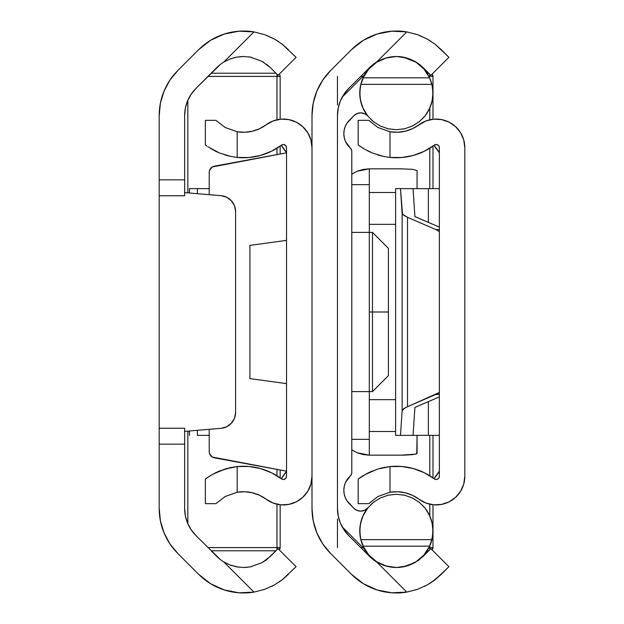 <?xml version="1.0" encoding="UTF-8"?>
<svg xmlns="http://www.w3.org/2000/svg" width="624" height="624" viewBox="0 0 624 624"><rect width="100%" height="100%" fill="white"/><g stroke="black" fill="none" stroke-linecap="round" stroke-linejoin="round"><path stroke-width="0.94" d="M184.649 428.275L184.649 508.466L184.649 444.155L159.182 444.155L159.182 195.764L159.182 508.466L159.182 444.155L184.649 444.155L184.649 428.236L159.182 428.275M233.477 57.868L236.707 57.127L230.038 58.999L223.821 62.049A37.885 37.885 0 0 0 220.373 64.42L195.842 88.522L191.092 94.31L187.559 100.916L185.383 108.085L184.649 115.534L184.649 195.764L184.649 115.534A38.204 38.204 0 0 1 195.842 88.522L216.762 67.603A37.885 37.885 0 0 1 223.821 62.049L230.061 58.984L236.753 57.119L243.625 56.503L250.357 57.119L262.158 61.386L270.34 67.603L266.721 64.42M159.182 195.725L159.182 115.534A63.671 63.671 0 0 1 177.832 70.512L198.752 49.592L177.832 70.512L169.907 80.161L164.026 91.166L160.407 103.116L159.182 115.534L159.182 179.845L184.649 179.845L159.182 179.845L159.182 195.764L184.649 195.725M195.842 535.478A38.204 38.204 0 0 1 184.649 508.466L185.383 515.915L187.559 523.084L191.092 529.69L195.842 535.478L220.373 559.58L195.842 535.478M264.662 589.345L274.318 584.992L282.329 579.712L296.08 566.678L278.07 548.668L296.08 566.678L282.352 579.696L274.349 584.977L264.677 589.337L253.968 592.106A63.359 63.359 0 0 1 198.752 574.408L177.832 553.488L198.752 574.408L210.553 583.697L224.219 589.945L238.961 592.8L253.968 592.106L223.821 561.951L230.038 565.001L236.707 566.873L243.539 567.497L250.302 566.888L262.127 562.63L266.721 559.58L278.07 548.668L270.34 556.397L262.127 562.63L250.302 566.888L243.539 567.497L236.707 566.873L230.038 565.001L223.821 561.951A37.885 37.885 0 0 1 216.762 556.397A37.885 37.885 0 0 0 223.821 561.951L230.061 565.016L238.805 567.2M250.466 566.857L251.722 566.6M262.15 562.614L250.357 566.881L243.586 567.497M160.407 520.884L164.026 532.834L169.907 543.839L177.832 553.488A63.671 63.671 0 0 1 159.182 508.466L160.415 520.939M251.761 57.4L250.302 57.112M211.138 73.219L275.956 73.219L211.138 73.219L216.762 67.603A37.885 37.885 0 0 1 223.821 62.049L253.968 31.894L238.961 31.2L224.219 34.055L210.553 40.303L198.752 49.592A63.359 63.359 0 0 1 253.968 31.894L264.646 34.648L274.318 39.008L282.329 44.288L288.35 49.592L282.352 44.304L274.349 39.023L266.409 35.303M271.487 586.474L274.342 584.977M263.468 589.75L264.553 589.384M282.352 44.304L296.08 57.322L278.07 75.332L270.34 67.603L278.07 75.332L296.08 57.322L282.329 44.288L274.318 39.008L278.234 41.371M226.676 426.754A15.92 15.92 0 0 0 235.591 412.464A15.92 15.92 0 0 1 221.013 428.321L184.649 431.395L221.013 428.321L226.676 426.754L231.395 423.236L234.507 418.244L235.591 412.464L235.591 211.536L234.507 205.756L231.395 200.764L226.676 197.246L221.013 195.679L184.649 192.605L221.013 195.679A15.92 15.92 0 0 1 235.591 211.536L235.591 412.464L235.591 211.536A15.92 15.92 0 0 0 231.387 200.764L229.203 198.783M231.395 423.236L228.4 425.779M274.318 39.008L264.646 34.648L253.968 31.894L264.677 34.663M230.038 58.999L223.821 62.049L230.061 58.984L236.753 57.119L243.625 56.503L250.357 57.119L262.158 61.386L270.34 67.603M243.5 56.503L239.483 56.722M250.24 57.096L248.563 56.839M263.999 62.501L262.127 61.37M265.083 560.781L266.744 559.564M243.68 567.497L247.299 567.31M230.108 565.032L232.144 565.742M282.337 579.704L279.224 581.966M223.821 561.951L253.968 592.106L264.677 589.337L274.349 584.977L282.352 579.696L288.343 574.415M253.968 31.894L223.821 62.049M171.202 545.704L168.823 542.162M165.126 535.337L163.597 531.765M211.138 550.781L275.956 550.781L211.138 550.781L216.762 556.397M163.597 92.235L165.126 88.663M168.823 81.838L171.202 78.296M286.502 471.182L281.182 478.639A47.759 47.759 0 0 0 286.502 471.182A47.759 47.759 0 0 1 284.848 473.842M286.502 152.818A47.759 47.759 0 0 0 281.182 145.361L286.502 152.818A47.759 47.759 0 0 0 284.848 150.158M209.219 429.32L209.219 451.565L209.219 429.32L209.219 451.565L209.594 453.726L212.363 457.057L286.533 471.19L214.422 457.829A6.365 6.365 0 0 1 209.219 451.565A6.365 6.365 0 0 0 214.422 457.829M286.057 477.953L286.533 476.284L286.533 147.716L286.533 476.284A3.182 3.182 0 0 1 281.44 478.834L271.432 472.719L260.465 468.554L248.914 466.479L237.182 466.573A63.359 63.359 0 0 1 281.44 478.834L283.07 479.45L284.77 479.131L286.057 477.953L284.77 479.131M244.826 132.257L237.182 131.742L244.826 132.257L252.416 131.227L259.639 128.692L266.206 124.753A28.657 28.657 0 0 1 312 147.716L310.908 139.893L307.733 132.67L302.695 126.586L296.189 122.101L288.709 119.574L280.823 119.176L273.125 120.947L266.206 124.753A37.885 37.885 0 0 1 237.182 131.742L225.139 127.499L215.943 120.338L225.17 127.522M312 476.284A28.657 28.657 0 0 1 266.206 499.247L273.125 503.053L280.823 504.824L288.709 504.426L296.189 501.899L302.695 497.414L307.733 491.33L310.908 484.107L312 476.284M205.343 479.068L205.998 478.577L205.343 479.068L205.343 503.662L205.343 479.068L210.834 475.355L219.437 471.019L230.833 467.54L237.182 466.573L237.182 492.258L225.17 496.478L215.943 503.662L205.343 503.662L215.943 503.662L225.17 496.478L237.182 492.258A37.885 37.885 0 0 1 266.206 499.247L259.639 495.308L252.416 492.773L244.826 491.743L237.182 492.258L244.826 491.743M207.129 477.766L205.99 478.585M219.422 471.026L214.711 473.195L227.183 468.406M225.139 496.501L237.182 492.258L237.182 466.573L224.827 469.084L212.082 474.614M286.057 146.047L284.77 144.869L283.07 144.55L281.44 145.166A63.359 63.359 0 0 1 237.182 157.427L248.914 157.521L260.465 155.446L271.432 151.281L281.44 145.166A3.182 3.182 0 0 1 286.533 147.716L286.057 146.047L286.533 147.716M205.998 145.423L205.343 144.932L205.343 120.338L215.943 120.338L205.343 120.338L205.343 144.932L206.895 146.071M219.437 152.981L230.833 156.46L237.182 157.427L230.841 156.46L219.422 152.974L207.878 146.749M209.594 170.274L209.219 172.435A6.365 6.365 0 0 1 214.422 166.171L286.533 152.81L212.363 166.943L209.594 170.274L209.219 172.435L209.219 194.68M237.182 131.742L237.182 157.427L237.182 131.742L225.139 127.499L215.943 120.338M217.394 152.092L214.718 150.805M224.827 154.916L229.18 156.094M210.834 475.355L207.878 477.251M230.833 467.54L224.827 469.084M230.841 156.46L237.182 157.427M210.826 148.645L219.422 152.974M214.422 166.171A6.365 6.365 0 0 0 209.219 172.435M249.92 378.604L286.533 383.635L249.92 378.604L249.92 245.396L286.533 240.365L249.92 245.396L249.92 378.604M386.295 57.868L389.532 57.127L382.855 58.999L376.639 62.049A37.885 37.885 0 0 0 369.58 67.603L348.66 88.522L343.91 94.31L340.376 100.916L338.208 108.085L337.467 115.534L337.467 508.466L338.208 515.915L340.376 523.084L343.91 529.69L348.66 535.478L369.58 556.397L348.66 535.478A38.204 38.204 0 0 1 337.467 508.466L337.467 115.534A38.204 38.204 0 0 1 348.66 88.522L369.58 67.603A37.885 37.885 0 0 1 376.639 62.049L382.886 58.984L389.571 57.119L396.443 56.503L403.182 57.119L414.976 61.386L423.158 67.603L419.539 64.42M431.434 582.379L441.168 574.408L448.898 566.678L430.888 548.668L423.158 556.397L430.888 548.668L448.898 566.678L435.17 579.696L427.175 584.977L417.495 589.337L406.793 592.106A63.359 63.359 0 0 1 351.569 574.408L330.65 553.488A63.671 63.671 0 0 1 312 508.466L313.232 520.939M312 501.735L312 115.534A63.671 63.671 0 0 1 330.65 70.512L351.569 49.592A63.359 63.359 0 0 1 406.793 31.894L417.464 34.648L427.144 39.008L435.154 44.288L441.168 49.592L435.17 44.304L427.175 39.023L419.227 35.303M396.404 567.497L403.182 566.881L414.976 562.614L423.158 556.397L414.944 562.63L403.12 566.888L396.357 567.497L389.532 566.873L382.855 565.001L376.639 561.951A37.885 37.885 0 0 1 369.58 556.397L373.191 559.58L369.58 556.397A37.885 37.885 0 0 0 376.639 561.951L382.886 565.016L391.622 567.2M403.283 566.857L404.547 566.6M382.855 58.999L376.639 62.049L406.793 31.894L391.786 31.2L377.036 34.055L363.379 40.303L351.569 49.592L330.65 70.512L322.733 80.161L316.844 91.166L313.225 103.116L312 115.534L312 122.265M404.578 57.4L403.12 57.112M414.983 61.394L419.562 64.436L430.888 75.332L423.158 67.603M313.225 520.884L316.844 532.834L322.733 543.839L330.65 553.488L351.569 574.408L363.379 583.697L377.036 589.945L391.786 592.8L406.793 592.106L417.464 589.352L427.144 584.992L431.309 582.457M416.286 589.75L417.378 589.384M441.168 49.592L448.898 57.322L430.888 75.332L448.898 57.322L435.154 44.288L441.168 49.592M406.793 592.106L376.639 561.951L406.793 592.106M312 115.534L312 508.466M427.151 39.016L431.059 41.371M435.162 44.296L427.144 39.008L417.464 34.648L406.793 31.894L417.495 34.663M396.318 56.503L392.301 56.722M403.057 57.096L401.388 56.839M396.404 56.503L396.373 56.503A36.613 36.613 0 0 1 429.632 77.821L431.566 83.031L432.682 88.421L432.806 96.704L432.167 100.799L429.53 108.646L425.194 115.697L419.39 121.586M416.824 62.501L403.182 57.119L396.443 56.503L389.571 57.119L382.886 58.984L376.639 62.049L406.793 31.894M417.908 560.781L419.562 559.564M414.968 562.614L403.12 566.888L396.357 567.497L389.532 566.873L382.855 565.001L376.639 561.951M396.505 567.497L400.124 567.31M382.925 565.032L384.969 565.742M427.151 584.984L424.304 586.474M417.495 589.337L427.175 584.977L435.17 579.696L432.042 581.966M435.17 579.696L441.16 574.415M324.028 545.704L321.649 542.162M317.944 535.337L316.415 531.765M363.964 550.781L365.633 550.781L363.964 550.781L369.58 556.397M369.58 67.603L363.964 73.219L365.633 73.219L363.964 73.219M316.415 92.235L317.944 88.663M321.649 81.838L324.028 78.296M439.351 471.136L434 478.639A47.759 47.759 0 0 0 439.351 471.136A47.759 47.759 0 0 1 437.666 473.842M439.351 152.864A47.759 47.759 0 0 0 434 145.361L439.351 152.864A47.759 47.759 0 0 0 437.666 150.158M312.086 112.219L312.585 106.922M312.585 517.078L312.086 511.781M351.796 174.112L357.123 171.265L369.307 168.831L401.146 168.831L369.307 168.831L369.307 184.649L351.796 184.649L369.307 184.649L369.307 439.351L369.307 391.591L351.796 391.591L369.307 391.591L369.307 168.831L363.098 169.447L357.123 171.265L351.616 174.229M197.387 188.627L197.387 193.682L197.387 188.627L189.423 188.627L189.423 193.011L189.423 188.627L209.219 188.627M417.066 170.524L412.402 169.322L401.146 168.831L412.402 169.322L417.066 170.524L417.066 188.627M395.616 192.512L369.307 192.512L395.616 192.512M395.616 224.344L369.307 224.344L395.616 224.344M351.796 232.409L369.307 232.409L351.796 232.409M351.796 439.351L369.307 439.351L351.796 439.351M369.307 399.656L395.616 399.656L369.307 399.656M395.616 431.488L369.307 431.488L395.616 431.488M417.066 435.373L416.762 453.812L412.402 454.678L404.251 455.138L369.307 455.169L369.307 439.351L369.307 455.169L401.146 455.169L415.849 454.124L417.066 453.476L417.066 435.373L417.066 453.476M351.616 449.771L357.123 452.735L363.098 454.553L369.307 455.169L357.123 452.735L351.796 449.888M197.387 435.373L197.387 430.318L197.387 435.373L209.219 435.373L197.387 435.373M189.423 430.989L189.423 435.373L189.423 430.989M388.409 312L388.409 248.329L388.409 312L372.489 312L388.409 312L388.409 375.671L388.409 312M369.307 232.409L372.489 232.409L372.489 312L372.489 232.409L388.409 248.329M369.307 312L372.489 312L369.307 312M388.409 375.671L372.489 391.591L372.489 312L372.489 391.591L369.307 391.591M368.043 507.679A9.555 9.555 0 0 1 360.688 511.142L357.029 510.416L353.933 508.349L346.983 500.838L345.189 497.398L344.128 493.67L343.847 489.809L344.347 485.963L345.61 482.297L351.382 474.49L351.796 472.54L351.796 151.46L351.382 149.51L345.61 141.703L344.347 138.037L343.847 134.191L344.128 130.33L345.189 126.602L346.983 123.162L353.933 115.651L357.248 113.498L361.156 112.866L364.978 113.88L367.185 115.401M366.99 508.771L368.066 507.655A36.613 36.613 0 0 0 363.106 546.187L361.171 540.969L360.056 535.579L359.931 527.296L360.571 523.201L363.215 515.354L367.544 508.303L373.355 502.406L380.344 497.968L388.144 495.206L396.373 494.27L404.594 495.206L412.402 497.968L419.383 502.406L425.194 508.303L429.53 515.354L432.167 523.201L432.806 527.296L432.682 535.579L430.42 544.346A36.613 36.613 0 0 0 425.42 508.599L425.194 508.31M430.42 544.346L429.632 546.179A36.613 36.613 0 0 1 363.106 546.179L368.745 554.915L376.615 561.709L386.077 566.023L396.373 567.497L406.661 566.023L416.122 561.709L423.992 554.915L429.632 546.179L363.106 546.179L429.632 546.179L431.917 539.651L432.978 531.437L432.167 523.201L429.53 515.354L425.194 508.303L419.383 502.406L412.402 497.968L404.594 495.206L396.373 494.27L388.144 495.206L380.344 497.968L373.355 502.406L367.544 508.303L363.215 515.354L360.571 523.201L359.759 531.437L360.82 539.651L431.917 539.651L360.82 539.651L363.106 546.179M412.955 498.241L411.746 497.656M425.194 115.69L425.42 115.401A36.613 36.613 0 0 0 432.682 88.421M411.746 126.344L412.948 125.759M419.383 121.594L425.194 115.697L429.53 108.646L432.167 100.799L432.978 92.563L431.917 84.349L360.82 84.349L359.759 92.563L360.571 100.799L363.215 108.646L367.544 115.697L373.355 121.594L380.344 126.032L388.144 128.794L396.373 129.73L404.594 128.794L412.402 126.032L419.383 121.594L412.402 126.032L404.594 128.794L396.373 129.73L388.144 128.794L380.344 126.032L373.355 121.594L367.544 115.697L363.215 108.646L360.571 100.799L359.931 96.704L360.056 88.421L361.171 83.039L363.106 77.821A36.613 36.613 0 0 1 396.373 56.503L386.077 57.977L376.615 62.291L368.745 69.085L363.106 77.821A36.613 36.613 0 0 0 368.066 116.345M379.782 125.759L380.999 126.344M380.991 497.656L379.79 498.241M342.17 526.835L364.837 549.494L342.17 526.835M363.979 547.95L360.758 539.37M360.493 538.184L359.791 529.37M360.04 526.352L361.756 518.95M362.716 516.461L367.848 507.928M368.066 507.655L364.767 510.229L360.688 511.142A9.555 9.555 0 0 1 353.933 508.349L349.432 503.841A19.102 19.102 0 0 1 350.204 476.096A4.774 4.774 0 0 0 351.796 472.54L351.796 151.46A4.774 4.774 0 0 0 350.204 147.904A19.102 19.102 0 0 1 349.432 120.159L353.933 115.651L357.107 113.552M367.848 116.072L362.716 107.539M361.756 105.05L360.04 97.648M359.791 94.63L360.493 85.816M360.758 84.63L363.979 76.05M364.837 74.506L342.17 97.165L364.837 74.506M366.951 552.677L369.626 555.89M374.119 559.962L377.364 562.177M383.37 565.11L386.506 566.14M406.544 566.054L409.765 564.962M415.919 561.842L419.273 559.447M423.751 555.188L426.481 551.717M429.429 546.624L432.206 538.403M432.713 535.33L432.931 528.98M432.604 525.619L431.145 519.433M430.053 516.524L426.083 509.496M364.377 510.401L363.854 510.604M346.983 500.838L346.57 500.183M358.309 113.155L360.851 112.858M362.357 112.999L364.564 113.677M426.083 114.504L430.053 107.476M431.145 104.567L432.604 98.381M432.931 95.02L432.713 88.67M432.206 85.597L429.429 77.376M426.481 72.283L423.751 68.812M419.273 64.553L415.919 62.158M409.765 59.038L406.544 57.946M386.506 57.86L383.37 58.89M377.364 61.823L374.119 64.038M369.626 68.11L366.951 71.323M353.933 115.651A9.555 9.555 0 0 1 368.043 116.321M363.106 77.821L360.82 84.349L431.917 84.349L429.632 77.821L363.106 77.821L429.632 77.821L423.992 69.085L416.122 62.291L406.661 57.977L396.373 56.503M370.96 504.52L373.214 502.523M396.373 494.27L404.687 495.23M422.152 504.886L425.303 508.451M373.214 121.477L370.96 119.48M425.303 115.549L422.159 119.106M404.687 128.77L396.373 129.73M405.311 495.378L403.447 494.957M413.088 498.311L411.551 497.57M419.757 502.71L418.618 501.805L419.757 502.71M412.129 497.835L412.838 498.178M389.509 494.918L388.19 495.199M372.98 502.71L374.111 501.813L372.98 502.71M381.186 497.57L379.657 498.303M387.426 128.622L389.29 129.043M379.649 125.689L381.186 126.43M372.98 121.29L374.119 122.195L372.98 121.29M380.609 126.165L379.907 125.822M405.319 128.622L404.555 128.801M419.757 121.29L418.626 122.187L419.757 121.29M411.551 126.43L413.08 125.697M403.229 129.082L405.304 128.622M280.16 547.599L280.16 504.761L280.16 547.599A3.182 3.182 0 0 1 279.24 549.838L280.16 547.599L207.956 547.599L276.978 547.599L276.978 549.76L276.978 547.599L280.16 547.599M280.16 477.906L280.16 470.005L280.16 477.906M280.16 153.995L280.16 146.094L280.16 153.995M280.16 119.239L280.16 76.401L276.978 76.401L276.978 119.777L276.978 76.401L280.16 76.401A3.182 3.182 0 0 0 279.24 74.162A3.182 3.182 0 0 1 280.16 76.401L280.16 119.239M187.832 523.731L187.832 431.122L187.832 523.731M187.832 192.878L187.832 100.269L187.832 192.878M207.956 76.401L276.978 76.401L276.978 74.24L276.978 76.401L207.956 76.401M276.978 148.208L276.978 154.58L276.978 148.208M276.978 469.42L276.978 475.792L276.978 469.42M276.978 504.223L276.978 547.599L276.978 504.223M337.467 547.599L337.467 518.942M432.986 547.599L432.986 531.219L432.986 547.599L428.945 547.599L432.986 547.599A3.182 3.182 0 0 1 432.058 549.838L432.986 547.599M432.986 530.572L432.986 504.761L432.986 530.572M432.986 477.906L432.986 435.373L432.986 477.906M432.986 188.627L432.986 146.094L432.986 188.627M432.986 119.239L432.986 93.428L432.986 119.239M432.986 92.781L432.986 76.401L432.058 74.162A3.182 3.182 0 0 1 432.986 76.401L429.796 76.401L429.796 74.24L429.796 76.401L432.986 76.401L432.986 92.781M428.774 73.219L427.105 73.219L428.774 73.219M427.105 550.781L428.774 550.781L427.105 550.781M360.781 76.401L362.942 76.401L360.781 76.401M428.945 76.401L429.796 76.401L428.945 76.401M429.796 108.053L429.796 119.777L429.796 108.053M429.796 148.208L429.796 188.627L429.796 148.208M429.796 435.373L429.796 475.792L429.796 435.373M429.796 504.223L429.796 515.947L429.796 504.223M429.796 545.821L429.796 549.76L429.796 545.821M362.942 547.599L360.781 547.599L362.942 547.599M337.467 76.401L337.467 105.058M372.255 152.981L383.651 156.46L372.239 152.974L363.644 148.645L358.168 144.932L358.168 120.338L368.761 120.338L377.957 127.499L390 131.742L390 157.427L383.659 156.46L390 157.427L401.731 157.521L413.283 155.446L424.25 151.281L434.265 145.166A63.359 63.359 0 0 1 390 157.427L390 131.742A37.885 37.885 0 0 0 419.032 124.753A28.657 28.657 0 0 1 464.818 147.716L463.733 139.893L460.551 132.67L455.512 126.586L449.015 122.101L441.535 119.574L433.641 119.176L425.95 120.947L412.456 128.692L405.233 131.227L397.644 132.257L390 131.742L377.957 127.499L368.761 120.338L377.988 127.522M435.887 144.55L437.596 144.869L438.875 146.047L439.351 147.716L439.351 476.284L439.351 147.716A3.182 3.182 0 0 0 434.265 145.166L436.348 144.542M464.818 147.716L464.818 476.284A28.657 28.657 0 0 1 419.032 499.247L425.95 503.053L433.641 504.824L441.535 504.426L449.015 501.899L455.512 497.414L460.551 491.33L463.733 484.107L464.818 476.284L464.818 147.716M405.233 492.773L397.644 491.743L390 492.258L390 466.573L377.653 469.084L390 466.573A63.359 63.359 0 0 1 434.265 478.834L424.25 472.719L413.283 468.554L401.731 466.479L390 466.573L383.659 467.54L390 466.573L390 492.258L377.988 496.478L368.761 503.662L358.168 503.662L368.761 503.662L377.988 496.478L390 492.258A37.885 37.885 0 0 1 419.032 499.247L412.456 495.308L405.233 492.773L412.456 495.308M359.954 477.766L358.168 479.068L358.168 503.662L358.168 479.068L367.536 473.195L377.645 469.084L367.528 473.195L372.247 471.026M439.351 476.284A3.182 3.182 0 0 1 434.265 478.834L435.887 479.45L437.596 479.131L438.875 477.953L439.351 476.284M363.652 148.645L372.239 152.974M358.816 145.423L360.703 146.757M424.25 472.719L413.283 468.554M419.032 124.753L412.456 128.692M390 492.258L377.957 496.501M383.651 467.54L380 468.406M377.645 469.084L364.9 474.614M358.168 479.068L358.823 478.577M368.761 120.338L358.168 120.338L358.168 144.932L359.713 146.071M370.211 152.092L367.536 150.805M377.653 154.916L381.997 156.094M363.652 475.355L360.695 477.251M383.659 156.46L390 157.427M402.145 410.6L400.483 435.373L395.616 435.373L395.616 188.627L400.483 188.627L402.145 213.4L402.145 410.6L403.58 408.782L407.503 406.676L407.503 217.324L403.58 215.218L402.145 213.4L402.145 410.6L405.257 407.753L439.351 392.449A31.84 22.113 90 0 1 435.88 394.423L439.351 394.423L435.88 394.423L407.503 406.676L407.503 217.324L435.88 229.577L407.503 217.324L402.535 214.258L400.483 188.627L395.616 188.627L395.616 435.373L400.483 435.373L402.145 410.6M439.351 231.551L435.88 229.577L439.351 229.577L435.88 229.577A31.84 22.113 90 0 1 439.351 231.551M439.351 227.12L414.913 216.567L413.041 188.627L414.913 216.567L439.351 227.12M414.913 407.433L439.351 396.88L414.913 407.433L413.041 435.373L428.376 435.373L428.376 401.614L428.376 435.373L439.351 435.373L400.483 435.373L413.041 435.373L414.913 407.433M428.376 222.386L428.376 188.627L400.483 188.627L428.376 188.627L428.376 222.386M439.351 188.627L428.376 188.627L439.351 188.627M159.182 195.764L184.649 195.764M159.182 428.236L184.649 428.236"/></g></svg>
